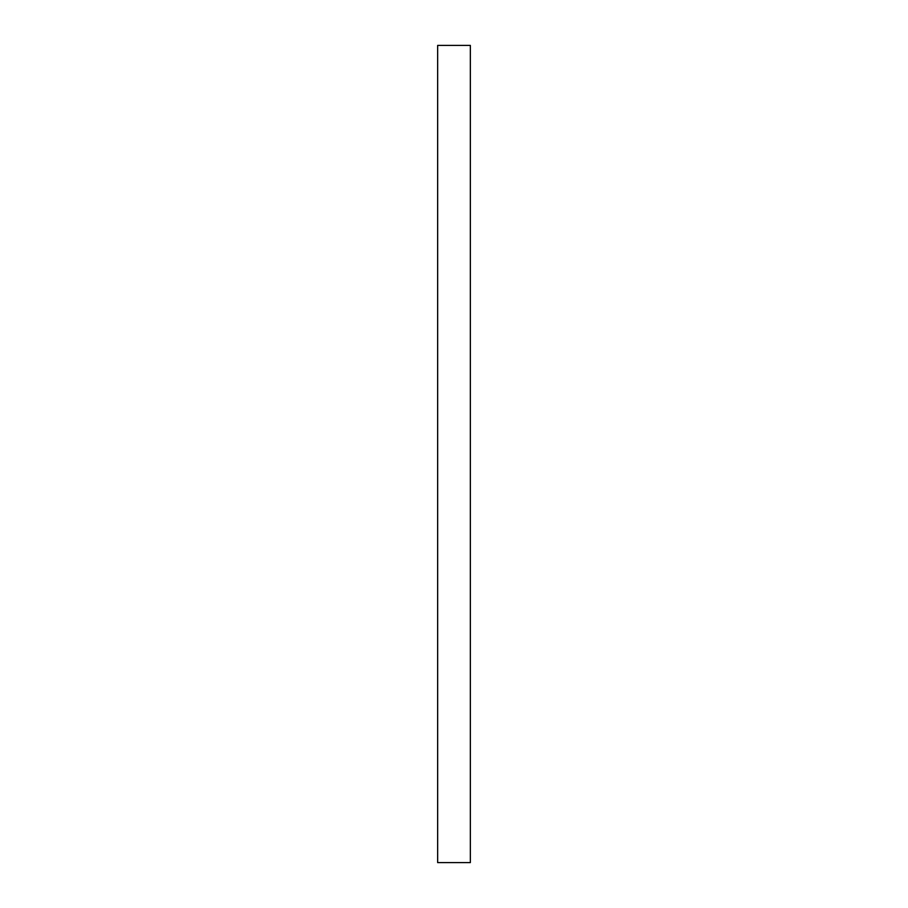 <?xml version="1.0" encoding="UTF-8"?>
<svg xmlns="http://www.w3.org/2000/svg" width="908" height="908" viewBox="0 0 908 908"><rect width="100%" height="100%" fill="white"/><g stroke="black" fill="none" stroke-linecap="round" stroke-linejoin="round"><path stroke-width="1.36" d="M470.344 45.4L437.656 45.4L437.656 862.6L470.344 862.6L470.344 45.4"/></g></svg>
